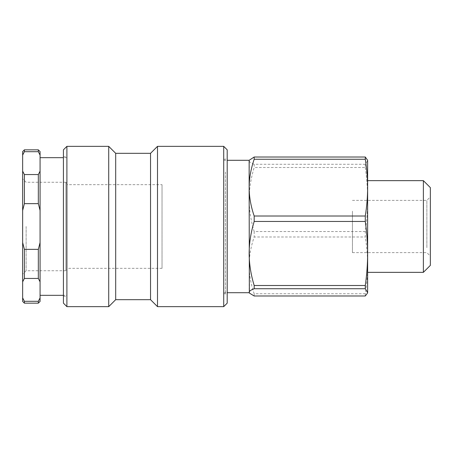 <?xml version="1.0" encoding="UTF-8"?>
<svg xmlns="http://www.w3.org/2000/svg" width="453" height="453" viewBox="0 0 453 453"><rect width="100%" height="100%" fill="white"/><g stroke="black" fill="none" stroke-linecap="round" stroke-linejoin="round"><path stroke-width="0.34" stroke-dasharray="2.27 1.7" d="M352.428 211.16L352.428 252.632L352.428 211.16M162.032 184.682L162.032 268.318L162.032 184.682L66.902 184.682L66.902 268.318L66.902 184.682M223.714 281.002L223.714 159.246L223.714 281.002M223.714 172.899L223.714 292.706L223.714 172.899M66.902 282.978L66.902 156.806L66.902 282.978M66.902 295.322L66.902 157.678L66.902 295.322L63.42 295.322M66.902 269.535L66.902 183.465L66.902 269.535L65.861 270.583L65.861 182.417L65.861 270.583M225.452 171.998L225.452 293.754L225.452 171.998M227.196 170.588L227.196 295.498L227.196 170.588M227.196 149.841L227.196 303.159M223.714 306.647L223.714 146.353M157.502 306.647L157.502 146.353M66.902 146.353L66.902 306.647M63.42 303.159L63.42 149.841M108.72 306.647L108.72 146.353M63.42 170.022L63.42 296.194L63.42 170.022M115.691 299.676L115.691 153.324M150.538 299.676L150.538 153.324M367.53 159.932L367.626 160.294M365.294 167.497C366.834 178.471 367.615 189.144 367.626 199.513L367.626 160.651L365.294 164.28L365.294 167.497L254.178 167.497C250.849 178.493 249.173 189.167 249.15 199.513L249.36 159.932M367.626 199.513C367.615 209.886 366.834 220.554 365.294 231.534L365.294 236.981C366.834 246.709 367.615 256.171 367.626 265.367L367.626 199.513M367.626 292.706L367.626 265.367C367.615 274.558 366.834 284.02 365.294 293.754L365.294 295.985M365.294 231.534L254.178 231.534C250.849 220.532 249.173 209.858 249.15 199.513L249.15 265.367C249.173 256.194 250.849 246.732 254.178 236.981L365.294 236.981M254.178 231.534L254.178 236.981M365.294 293.754L254.178 293.754C250.849 283.997 249.173 274.535 249.15 265.367L249.15 292.706M426.868 247.655L426.868 200.368L426.868 247.655M430.35 250.481L430.35 196.879L430.35 250.481M430.35 187.621L430.35 265.379M365.294 164.28L254.178 164.28L254.178 167.497M254.178 293.754L254.178 295.985M254.178 164.28C250.849 163.035 249.173 161.823 249.15 160.651L249.15 160.294M367.626 263.618L367.626 180.651L367.626 263.618M423.379 272.349L423.379 180.651M65.861 226.5L65.861 270.752L65.861 226.5M22.65 226.5L22.65 178.759L22.65 226.5M26.132 226.5L26.132 270.752L26.132 226.5M22.65 155.096L22.65 171.16L24.394 174.552L38.329 174.552L40.074 171.16L40.074 155.096L38.329 151.704L24.394 151.704L22.65 155.096L22.65 151.579M22.65 210.435L22.65 242.565L24.394 249.348L38.329 249.348L40.074 242.565L40.074 210.435L38.329 203.652L24.394 203.652L22.65 210.435L22.65 171.16M22.65 281.84L22.65 297.904L24.394 301.296L38.329 301.296L40.074 297.904L40.074 281.84L38.329 278.448L24.394 278.448L22.65 281.84L22.65 242.565M22.65 301.421L22.65 297.904M24.394 301.296L24.394 303.159M24.394 249.348L24.394 278.448M24.394 174.552L24.394 203.652M24.394 149.841L24.394 151.704M38.329 303.159L38.329 301.296M38.329 278.448L38.329 249.348M38.329 203.652L38.329 174.552M40.074 297.904L40.074 301.421M40.074 242.565L40.074 281.84M40.074 171.16L40.074 210.435M38.329 151.704L38.329 149.841M40.074 151.579L40.074 155.096M40.074 157.678L40.074 295.322L40.074 157.678M162.032 268.318L66.902 268.318M223.714 293.754L225.452 293.754L227.196 295.498M223.714 159.246L225.452 159.246L227.196 157.502M63.42 296.194L66.902 296.194M63.42 156.806L66.902 156.806M352.428 252.632L426.868 252.632L430.35 256.121M352.428 200.368L426.868 200.368L430.35 196.879M223.714 292.706L227.196 292.706M223.714 160.294L227.196 160.294M66.902 183.465L65.861 182.417M65.861 182.248L26.132 182.248L22.65 178.759M65.861 270.752L26.132 270.752L22.65 274.241M66.902 157.678L63.42 157.678"/><path stroke-width="0.68" d="M227.196 164.371L227.196 149.841L223.714 146.353L223.714 306.647L227.196 303.159L227.196 164.371M66.902 146.353L63.42 149.841L63.42 303.159L66.902 306.647L66.902 146.353L108.72 146.353L108.72 306.647L115.691 299.676L115.691 153.324L150.538 153.324L157.502 146.353L157.502 306.647L223.714 306.647M150.538 153.324L150.538 299.676L157.502 306.647M365.294 216.019C366.834 206.291 367.615 196.829 367.626 187.633L367.626 253.487C367.615 243.114 366.834 232.446 365.294 221.466L365.294 216.019L254.178 216.019L254.178 221.466C250.849 232.468 249.173 243.142 249.15 253.487C249.173 263.833 250.849 274.507 254.178 285.503L365.294 285.503C366.834 274.529 367.615 263.856 367.626 253.487L367.626 292.706L365.294 288.72L365.294 285.503M365.294 157.015L367.626 160.294L367.626 187.633C367.615 178.442 366.834 168.98 365.294 159.246L365.294 157.015L254.178 157.015L254.178 159.246C250.849 169.003 249.173 178.465 249.15 187.633L249.36 293.068L254.178 295.985L365.294 295.985L367.53 293.068M365.294 288.72L254.178 288.72C250.849 289.965 249.173 291.177 249.15 292.349L249.36 293.068M254.178 288.72L254.178 285.503M365.294 221.466L254.178 221.466M430.35 257.972L430.35 187.621L423.379 180.651L423.379 272.349L430.35 265.379L430.35 257.972M365.294 159.246L254.178 159.246M227.196 160.294L249.15 160.294L254.178 157.015M249.15 160.294L249.15 187.633C249.173 196.806 250.849 206.268 254.178 216.019M22.65 297.904L22.65 301.421L24.394 303.159L24.394 301.296L22.65 297.904L22.65 281.84L24.394 278.448L38.329 278.448L40.074 281.84L40.074 297.904L38.329 301.296L24.394 301.296M22.65 242.565L22.65 210.435L24.394 203.652L38.329 203.652L40.074 210.435L40.074 242.565L38.329 249.348L24.394 249.348L22.65 242.565L22.65 281.84M22.65 171.16L22.65 155.096L24.394 151.704L38.329 151.704L40.074 155.096L40.074 171.16L38.329 174.552L24.394 174.552L22.65 171.16L22.65 210.435M24.394 151.704L24.394 149.841L22.65 151.579L22.65 155.096M24.394 203.652L24.394 174.552M24.394 278.448L24.394 249.348M38.329 174.552L38.329 203.652M38.329 249.348L38.329 278.448M38.329 301.296L38.329 303.159L24.394 303.159M40.074 210.435L40.074 171.16M40.074 281.84L40.074 242.565M38.329 303.159L40.074 301.421L40.074 297.904M40.074 155.096L40.074 151.579L38.329 149.841L38.329 151.704M40.074 295.322L63.42 295.322M157.502 146.353L223.714 146.353M66.902 306.647L108.72 306.647M115.691 153.324L108.72 146.353M115.691 299.676L150.538 299.676M227.196 292.706L249.15 292.706M367.626 272.349L423.379 272.349M367.626 180.651L423.379 180.651M24.394 149.841L38.329 149.841M63.42 157.678L40.074 157.678"/></g></svg>
